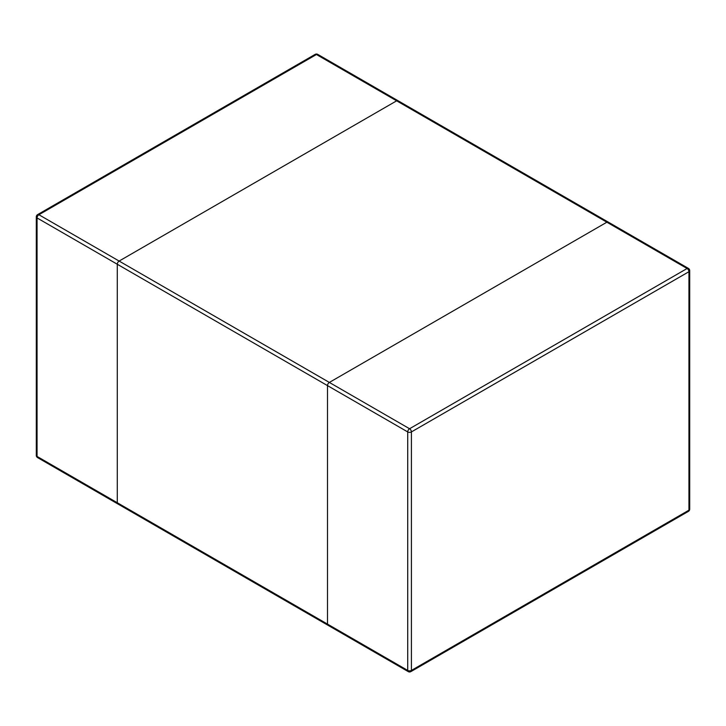<?xml version="1.0" encoding="UTF-8"?>
<svg xmlns="http://www.w3.org/2000/svg" width="726" height="726" viewBox="0 0 726 726"><rect width="100%" height="100%" fill="white"/><g stroke="black" fill="none" stroke-linecap="round" stroke-linejoin="round"><path stroke-width="1.09" d="M119.128 261.061A2.605 1.506 120 0 0 117.276 264.255L117.276 502.737A2.605 1.506 120 0 0 117.821 503.935A2.605 1.506 -60 0 1 117.276 502.737L117.276 264.255A2.605 1.506 -60 0 1 119.128 261.061L396.65 100.823L119.128 261.061L329.35 382.43L606.872 222.201A2.605 1.506 -60 0 1 608.179 222.065A2.605 1.506 120 0 0 606.872 222.201L329.35 382.43A2.605 1.506 120 0 0 327.499 385.624A2.605 1.506 -60 0 1 329.35 382.43L409.564 428.739A2.605 1.506 120 0 0 407.722 431.934L407.722 670.425L327.499 624.106A2.605 1.506 120 0 0 328.043 625.304A2.605 1.506 -60 0 1 327.499 624.106L327.499 385.624L327.499 624.106L37.062 456.427L37.062 217.936L407.722 431.934A2.605 1.506 -0 0 0 411.406 431.934L411.406 670.425L688.938 510.187L688.938 271.705L411.406 431.934A2.605 1.506 -120 0 0 409.564 428.739L687.095 268.511L396.65 100.823A2.605 1.506 -60 0 1 397.957 100.696A2.605 1.506 120 0 0 396.65 100.823L316.436 54.514A2.605 1.506 -60 0 1 317.743 54.386A2.605 2.605 0 0 0 315.129 54.386A2.605 1.506 60 0 1 316.436 54.514L38.905 214.742L119.128 261.061M329.35 625.177A2.605 1.506 -60 0 1 328.043 625.304L37.607 457.616A2.605 1.506 -60 0 1 37.062 456.427A2.605 1.506 180 0 1 36.3 455.356A2.605 2.605 0 0 0 37.607 457.616M119.128 503.799A2.605 1.506 -60 0 1 117.821 503.935M36.3 216.874A2.605 1.506 -0 0 0 37.062 217.936A2.605 1.506 -60 0 1 38.905 214.742A2.605 1.506 -120 0 0 37.607 214.615A2.605 2.605 0 0 0 36.3 216.874L36.3 455.356M689.7 509.126A2.605 1.506 180 0 1 688.938 510.187A2.605 1.506 60 0 1 688.393 511.385A2.605 2.605 0 0 0 689.7 509.126L689.7 270.644A2.605 2.605 0 0 0 688.393 268.384A2.605 1.506 120 0 0 687.095 268.511A2.605 1.506 60 0 1 688.938 271.705A2.605 1.506 0 0 0 689.7 270.644M410.871 671.614A2.605 1.506 -120 0 0 411.406 670.425A2.605 1.506 180 0 1 407.722 670.425A2.605 1.506 120 0 0 408.257 671.614A2.605 2.605 0 0 0 410.871 671.614L688.393 511.385M688.393 268.384L317.743 54.386M37.607 214.615L315.129 54.386M328.043 625.304L408.257 671.614"/></g></svg>
